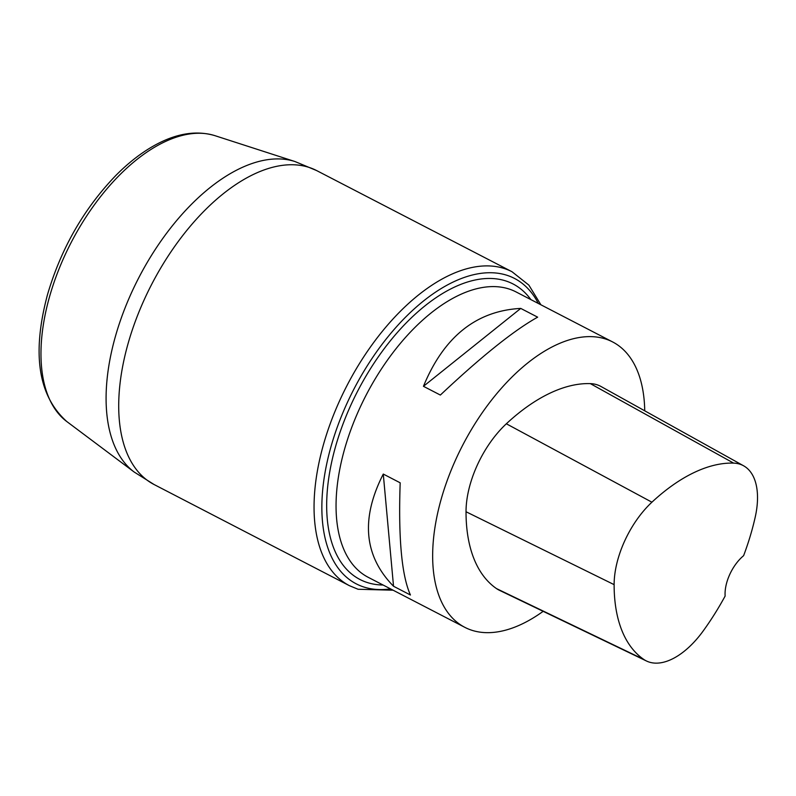 <?xml version="1.0" encoding="UTF-8"?>
<svg xmlns="http://www.w3.org/2000/svg" width="796" height="796" viewBox="0 0 796 796"><rect width="100%" height="100%" fill="white"/><g stroke="black" fill="none" stroke-linecap="round" stroke-linejoin="round"><path stroke-width="1.19" d="M543.161 611.328A160.702 85.63 -62.6 0 1 472.018 630.323A160.702 85.63 -62.6 0 1 464.824 627.338A160.702 85.63 -62.6 0 1 462.675 445.253A160.702 85.63 -62.6 0 1 612.612 341.932A160.702 85.63 -62.6 0 1 644.73 410.816M520.743 308.41L537.648 317.166C513.967 330.37 481.53 356.329 440.357 395.055L423.452 386.309C443.82 336.798 476.247 310.838 520.743 308.41L423.452 386.309M383.274 474.058L400.179 482.814C398.269 538.205 401.691 575.598 410.438 595L393.532 586.254C363.971 556.066 360.548 518.674 383.274 474.058L393.532 586.254M646.541 661.028L499.45 590.314A77.132 41.103 -62.6 0 1 496.505 588.602A179.986 95.908 -62.6 0 1 466.028 511.748A77.132 41.103 -62.6 0 1 506.346 423.78A179.986 95.908 -62.6 0 1 590.324 383.622A77.132 41.103 -62.6 0 1 600.95 386.468L743.593 465.789A72.297 38.526 -62.6 0 1 755.205 517.181A175.14 93.331 -62.6 0 1 743.613 555.678A32.139 17.124 -62.6 0 0 725.136 596.045A175.14 93.331 -62.6 0 1 703.137 631.039A72.297 38.526 -62.6 0 1 646.541 661.028A72.297 38.526 -62.6 0 1 643.785 659.426A175.14 93.331 -62.6 0 1 614.124 584.642A72.297 38.526 -62.6 0 1 651.914 502.196A175.14 93.331 -62.6 0 1 733.633 463.123A72.297 38.526 -62.6 0 1 743.593 465.789M464.824 627.338L368.22 577.319A160.702 85.63 -62.6 0 1 366.07 395.234A160.702 85.63 -62.6 0 1 516.007 291.903L612.612 341.932M643.785 659.426L496.505 588.602M614.124 584.642L466.028 511.748M651.914 502.196L506.346 423.78M733.633 463.123L590.324 383.622M383.085 585.01A166.424 88.684 -62.6 0 1 367.444 582.582A166.424 88.684 -62.6 0 1 364.638 378.379A166.424 88.684 -62.6 0 1 530.872 299.604M538.305 303.455A172.006 91.659 117.4 0 0 365.553 368.528A172.006 91.659 117.4 0 0 364.001 587.06A172.006 91.659 117.4 0 0 390.518 588.861M512.007 271.735L316.659 170.583A176.772 94.197 117.4 0 0 151.728 284.242A176.772 94.197 117.4 0 0 154.086 484.525L349.434 585.687A176.772 94.197 -62.6 0 1 347.076 385.393A176.772 94.197 -62.6 0 1 512.007 271.735L528.862 285.107L540.902 304.798M316.659 170.583L294.978 161.538L214.89 135.648A161.628 86.127 117.4 0 0 214.711 135.599A161.628 86.127 117.4 0 0 71.073 242.671A161.628 86.127 117.4 0 0 66.834 421.572L134.186 472.038A175.518 93.53 -62.6 0 1 138.783 277.754A175.518 93.53 -62.6 0 1 294.779 161.469M134.186 472.038L154.086 484.525M349.434 585.687L358.071 589.259L393.115 590.204M66.834 421.572C38.128 395.91 31.711 353.504 47.571 294.371C61.262 248.073 84.097 208.363 116.057 175.249C128.216 163.001 140.693 153.25 153.479 145.996C175.468 133.549 195.876 130.076 214.691 135.589L214.89 135.648"/></g></svg>
